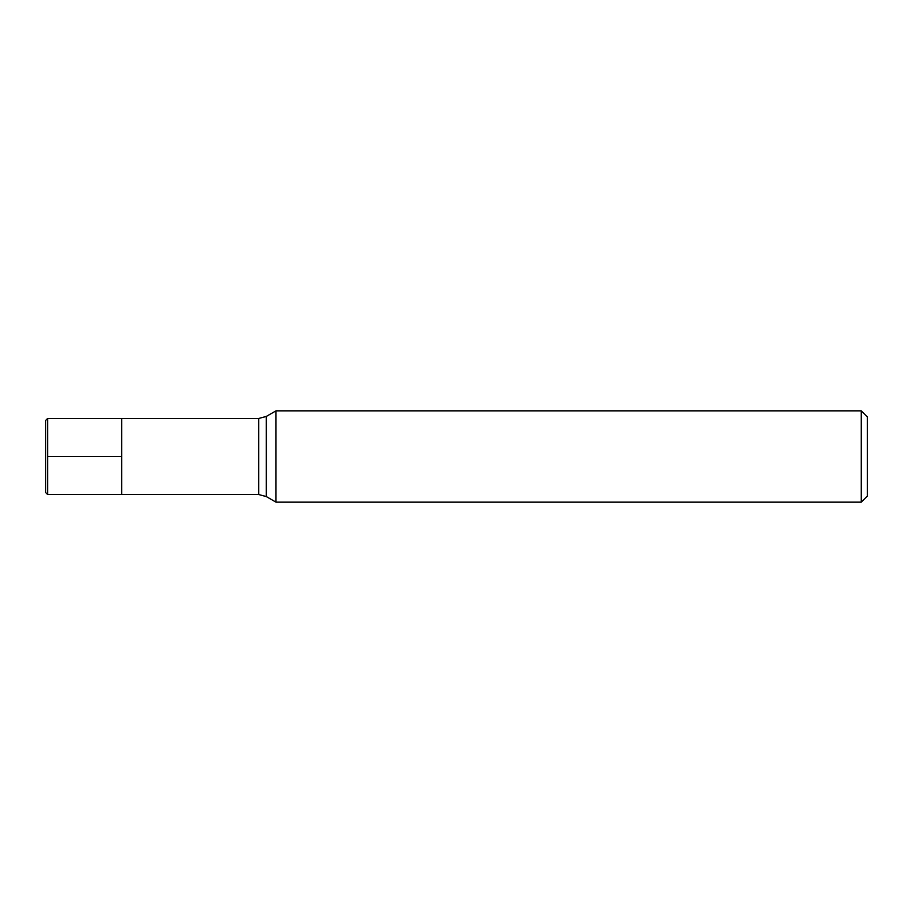 <?xml version="1.0" encoding="UTF-8"?>
<svg xmlns="http://www.w3.org/2000/svg" width="913" height="913" viewBox="0 0 913 913"><rect width="100%" height="100%" fill="white"/><g stroke="black" fill="none" stroke-linecap="round" stroke-linejoin="round"><path stroke-width="0.68" stroke-dasharray="4.57 3.42" d="M121.737 456.5L121.737 494.538L121.737 456.5M275.977 502.15L275.977 410.85M867.35 496.067L867.35 416.933M861.267 410.85L861.267 502.15M47.624 494.538L47.624 418.462M45.65 492.564L45.65 420.437M258.721 418.462L258.721 494.538M266.322 496.581L266.322 416.419"/><path stroke-width="1.37" d="M47.624 494.538L45.65 492.564L45.65 420.437L47.624 418.462L47.624 494.538L121.737 494.538L121.737 418.462L121.737 494.538L258.721 494.538L258.721 418.462L266.322 416.419L266.322 496.581L275.977 502.15L861.267 502.15L861.267 410.85L275.977 410.85L275.977 502.15M861.267 410.85L867.35 416.933L867.35 496.067L861.267 502.15M47.624 456.5L121.737 456.5L47.624 456.5M47.624 418.462L258.721 418.462M266.322 416.419L275.977 410.85M258.721 494.538L266.322 496.581"/></g></svg>
